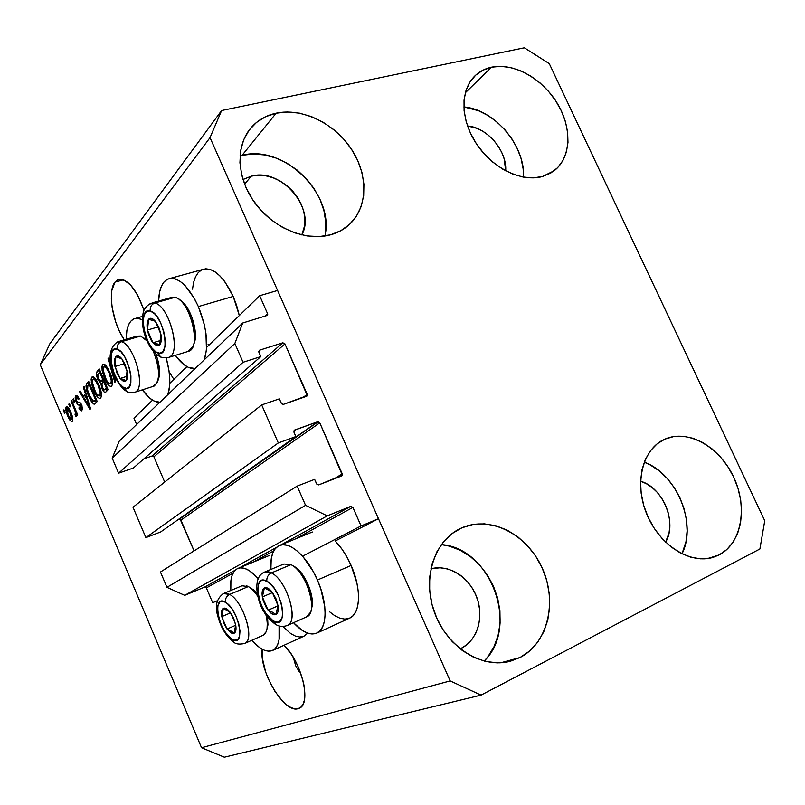 <?xml version="1.0" encoding="UTF-8"?>
<svg xmlns="http://www.w3.org/2000/svg" width="805" height="805" viewBox="0 0 805 805"><rect width="100%" height="100%" fill="white"/><g stroke="black" fill="none" stroke-linecap="round" stroke-linejoin="round"><path stroke-width="1.21" d="M133.982 418.228L152.527 400.145L133.982 418.228L136.649 424.487L133.982 418.228M169.805 383.311L186.911 366.627L169.805 383.311M206.644 347.398L259.663 295.727L277.594 290.454L378.481 518.722L361.063 525.957L352.892 507.402L295.626 538.857L352.892 507.402L350.769 506.355L327.243 515.864L305.558 505.329L297.156 486.099L314.624 479.367L316.969 484.409L318.74 484.892L342.346 475.171L319.766 422.846L180.944 520.141L179.203 519.326L317.643 421.77L294.167 430.343L293.926 432.154L295.868 436.572L278.309 442.941L145.876 537.619L133.016 507.261L261.685 404.905L279.335 398.857L281.639 403.838L283.42 404.362L307.269 395.577L284.97 343.906L153.916 456.807L152.165 455.972L282.847 342.789L259.653 350.165L258.727 351.574L260.8 356.595L243.07 362.28L234.849 343.473L242.728 322.996L267.32 315.399L242.728 322.996L119.231 441.16L242.728 322.996L234.849 343.473L112.207 458.136L234.849 343.473L243.07 362.28L118.587 473.189L243.07 362.28L260.8 356.595L133.449 467.977L260.8 356.595L258.878 352.218L259.653 350.165L282.847 342.789L284.97 343.906L153.916 456.807L164.693 482.064L153.916 456.807L152.165 455.972L282.847 342.789L284.97 343.906L307.188 394.319L306.796 396.221L283.42 404.362L281.257 403.265L279.335 398.857L261.685 404.905L278.309 442.941L145.876 537.619L160.648 531.974L295.868 436.572L160.648 531.974L145.876 537.619L133.016 507.261L261.685 404.905L278.309 442.941L295.868 436.572L293.926 432.154L294.67 430.021L317.643 421.77L319.766 422.846L180.944 520.141L194.075 550.892L180.209 519.366M259.663 295.727L267.572 313.688L267.3 315.429L267.733 314.322L267.572 313.688L264.765 316.315L267.572 313.688L259.663 295.727L277.594 290.454L378.481 518.722L335.222 541L378.481 518.722L361.063 525.957L352.892 507.402L350.769 506.355L327.243 515.864L184.707 595.338L327.243 515.864L305.558 505.329L166.947 587.338L305.558 505.329L297.156 486.099L160.457 572.023L297.156 486.099L314.624 479.367L316.586 483.825L318.74 484.892L341.733 475.936L342.256 473.873L319.766 422.846L318.247 421.699L177.845 519.839L179.706 519.245M119.231 441.16L112.207 458.136L118.587 473.189L133.449 467.977L118.587 473.189L112.207 458.136L119.231 441.16M143.864 458.86L152.165 455.972L143.864 458.86M302.761 397.67L307.188 394.319L302.761 397.67M333.622 479.106L342.256 473.873L333.622 479.106M160.457 572.023L166.947 587.338L184.707 595.338L204.621 587.097L235.231 570.192L204.621 587.097L184.707 595.338L166.947 587.338L160.457 572.023M239.86 567.626L276.346 547.47L239.86 567.626M281.458 544.643L350.769 506.355L281.458 544.643M206.362 587.892L204.621 587.097L206.362 587.892L212.681 602.714L217.491 600.691L212.681 602.714L206.362 587.892L233.007 573.261L206.362 587.892M273.76 550.862L253.364 562.071L273.76 550.862M302.569 556.215L361.063 525.957M284.095 645.238C301.925 662.183 311.797 704.305 299.138 708.259L300.305 707.585L298.202 708.611L294.872 708.813L291.128 707.655L287.103 705.21L282.958 701.578L274.928 691.384L268.176 678.605L265.59 671.813L262.45 658.621L262.158 649.182C259.029 671.36 284.447 713.874 298.202 708.611L300.969 707.042L303.072 704.154L304.411 700.038L304.582 688.788L303.394 682.097L298.685 667.919L295.355 661.016L291.551 654.616L284.095 645.238M114.974 282.142L117.922 279.738C127.351 278.097 136.045 288.281 143.994 310.277L137.685 295.163L130.692 285.101L123.547 279.798L120.277 279.204L117.389 279.999L114.974 282.142L123.598 279.818L114.974 282.142L111.815 290.545L111.332 298.454L112.157 307.54L115.709 321.94L119.351 331.046L124.292 339.871C112.599 323.147 107.266 291.219 114.974 282.142M251.341 176.134C281.217 167.5 316.405 208.716 301.825 234.919L304.612 225.702L304.874 218.608L303.726 211.313L301.211 204.098L297.427 197.205L292.507 190.916L286.64 185.432L280.039 180.974L272.945 177.714L265.61 175.772L258.314 175.238L251.341 176.134L244.579 184.144L251.341 176.134L242.969 179.525L251.341 176.134M430.906 568.803C448.476 564.023 469.084 576.843 476.63 596.887C484.369 616.871 477.496 640.388 461.003 648.488L466.94 644.624L471.941 639.432L475.836 633.133L478.482 625.958L479.79 618.18L479.72 610.11L478.281 602.039L475.534 594.261L471.589 587.056L466.578 580.697L460.702 575.424L454.161 571.409L447.188 568.833L440.063 567.787L430.906 568.803M640.569 481.239C662.857 487.246 677.599 522.797 665.604 542.168L669.076 532.739L669.851 525.896L669.448 518.752L667.898 511.557L665.262 504.574L661.64 498.074L657.162 492.288L652 487.428L646.335 483.674L640.569 481.239M467.534 125.972C487.146 127.331 507.16 150.948 505.681 170.821L504.212 158.998L501.767 152.477L498.285 146.238L493.878 140.493L488.716 135.482L482.98 131.366L476.892 128.317L467.534 125.972M523.461 177.13C525.554 146.057 494.572 109.369 463.841 106.944L478.492 110.708L487.991 115.518L496.927 121.968L504.966 129.806L511.829 138.752L517.273 148.492L521.097 158.655L523.149 168.889L523.461 177.13M491.473 67.197C513.59 62.448 542.329 78.498 557.231 103.211C572.275 127.864 571.278 157.589 554.192 170.73L542.49 176.516L550.751 173.055L557.634 167.661L562.906 160.557L566.388 152.034L567.978 142.435L567.626 132.101L565.372 121.424L561.296 110.798L555.571 100.585L548.376 91.166L539.994 82.875L530.706 76.022L520.845 70.85L510.783 67.58L500.861 66.332L491.473 67.197L482.98 70.166L475.715 75.137L469.989 81.969L466.035 90.391L464.032 100.112L464.093 110.728L466.226 121.827L470.362 132.956L476.329 143.662L483.896 153.503L492.741 162.067L502.501 169.02L512.765 174.081L523.129 177.07L533.162 177.885L542.49 176.516C521.781 182.393 492.801 168.446 476.641 144.125C460.339 119.885 459.967 89.888 475.141 75.68C479.679 71.403 485.133 68.576 491.473 67.197L465.33 92.766L491.473 67.197M682.006 553.84C697.452 523.673 676.502 473.491 644.221 462.171L650.38 465.018L659.215 470.905L667.254 478.512L674.228 487.538L679.883 497.671L684.009 508.539L686.464 519.768L687.128 530.938L685.981 541.644L682.006 553.84M719.086 554.937L707.917 558.499L719.086 554.937L726.754 549.604L733.023 542.288L737.672 533.312L740.54 523.029L741.556 511.819L740.701 500.126L738.004 488.363L733.596 476.952L727.629 466.306L720.324 456.797L711.932 448.777L702.755 442.529L693.125 438.302L683.385 436.27L673.896 436.521L665.021 439.077C688.013 428.914 719.569 446.775 733.596 476.952C747.936 506.969 741.727 543.395 719.086 554.937L713.431 557.251C690.187 564.818 659.023 544.864 646.576 513.66C633.857 482.557 642.863 448.405 665.021 439.077L657.091 443.877L650.43 450.76L645.318 459.494L641.977 469.758L640.569 481.159L641.162 493.244L643.759 505.53L648.256 517.514L654.475 528.704L662.173 538.636L671.028 546.897L680.668 553.166L690.7 557.201L700.702 558.841L710.292 558.076L719.086 554.937M664.397 439.359L665.021 439.077L664.397 439.359M484.157 661.106C520.141 626.421 490.497 547.652 441.321 544.613L449.19 546.092L460.047 550.187L470.231 556.476L479.377 564.728L487.176 574.639L493.324 585.849L497.631 597.964L499.915 610.542L500.086 623.151L498.114 635.316L494.059 646.586L488.041 656.548L484.157 661.106M520.04 657.514L500.841 662.777L520.04 657.514L529.599 651.044L537.589 642.4L543.707 631.935L547.772 620.071L549.664 607.262L549.322 593.989L546.786 580.717L542.168 567.938L535.647 556.094L527.436 545.609L517.836 536.855L507.18 530.143L495.85 525.746L484.248 523.834L472.797 524.518L461.919 527.798C490.315 515.291 527.134 534.258 542.168 567.938C557.603 601.426 548.024 643.215 520.04 657.514L510.37 661.237C481.752 669.197 446.534 646.858 434.338 612.072C421.82 577.406 435.062 539.159 461.919 527.798L452.048 533.594L443.565 541.725L436.833 551.898L432.144 563.752L429.719 576.833L429.669 590.618L432.033 604.555L436.733 618.059L443.565 630.577L452.269 641.585L462.473 650.631L473.753 657.343L485.626 661.469L497.621 662.877L509.243 661.529L520.04 657.514M460.852 528.281L461.919 527.798M324.908 236.006C334.9 194.428 283.924 144.055 242.094 155.305L276.155 113.173C302.328 107.578 334.669 123.457 351.544 149.317C368.539 175.118 367.925 207.61 349.259 224.645C344.037 229.395 337.828 232.776 330.644 234.778L340.857 230.653L349.531 224.394L356.374 216.253L361.133 206.583L363.669 195.756L363.91 184.164L361.888 172.25L357.672 160.426L351.423 149.126L343.363 138.742L333.783 129.645L323.026 122.179L311.454 116.604L299.5 113.163L287.576 111.996L276.155 113.173L265.65 116.685L256.503 122.441L249.067 130.239L243.684 139.808L240.584 150.787L239.93 162.741L241.762 175.198L246.028 187.635L252.559 199.56L261.082 210.447L271.255 219.876L282.646 227.443L294.771 232.866L307.138 235.946L319.253 236.579L330.644 234.778C306.464 241.581 274.213 228.66 255.628 203.906C236.932 179.223 235.06 146.772 250.597 128.297C257.208 120.488 265.731 115.447 276.155 113.173L242.094 155.305L240.001 155.828M316.768 633.133C310.036 635.658 302.278 632.187 293.493 622.718L302.147 630.355L307.248 633.012L312.028 634.018L316.295 633.324L319.877 630.929L322.624 626.884L324.405 621.329L325.129 614.477L324.767 606.588L320.823 588.998L317.401 580.033C327.987 603.73 327.394 629.037 316.768 633.133L349.652 618.129C360.62 613.863 361.626 588.767 351.131 565.462L317.401 580.033L313.185 571.459L303.123 556.849L297.709 551.405L292.316 547.491L287.184 545.257L282.495 544.744L278.429 545.951L275.119 548.809L272.694 553.176L271.225 558.861L270.882 569.447C270.178 556.839 272.925 548.889 279.124 545.599C289.075 540.407 307.339 556.346 317.401 580.033L351.131 565.462C346.744 555.601 341.441 547.44 335.222 541L342.115 549.352L346.945 557.04L351.131 565.462L356.917 583.142L358.275 591.655L358.527 599.473L357.672 606.286L355.76 611.82L352.882 615.885L349.622 618.139M279.073 625.908C280.532 639.24 278.359 647.431 272.563 650.48C266.676 652.664 259.763 649.273 251.824 640.307L259.633 647.592L264.191 650.158L268.427 651.195L272.181 650.641L275.29 648.498L277.614 644.805L279.073 639.713L279.073 625.908M303.948 636.212L307.661 633.153L303.918 636.222L272.563 650.48M192.516 289.166L193.572 282.424L195.514 276.809L198.261 272.553L201.733 269.836L205.808 268.779L210.326 269.474L215.126 271.899L220.017 275.994L224.786 281.599L233.209 296.441L198.362 306.564L194.377 298.494L185.2 285.725L180.38 281.539L175.681 279.023L171.274 278.278L167.339 279.285L164.009 281.992L161.413 286.258L159.631 291.903L158.605 301.08C159.018 289.377 162.077 282.042 167.762 279.083C177.975 276.175 188.179 285.342 198.362 306.564L233.209 296.441C223.086 275.562 212.741 266.626 202.176 269.625L170.499 278.329M166.202 357.933C170.378 373.319 170.932 385.555 167.863 394.631L169.684 385.565L169.754 378.39L168.949 370.461L166.202 357.933M159.913 402.238C154.399 402.55 148.543 398.415 142.354 389.831L149.72 398.103L153.876 400.91L159.903 402.238M293.704 658.792L295.687 665.775L293.704 658.792M299.4 672.014L295.687 665.775L299.4 672.014M549.292 63.645L764.75 520.734L759.89 549L481.078 695.107L224.364 757.203L481.078 695.107L450.166 680.919L210.035 137.615L40.25 364.766L201.532 747.724L450.166 680.919L201.532 747.724L224.364 757.203L201.532 747.724L40.25 364.766L210.035 137.615L221.617 110.527L524.337 47.797L549.292 63.645L764.75 520.734L759.89 549L481.078 695.107L450.166 680.919L210.035 137.615L221.617 110.527L49.739 343.916L221.617 110.527L524.337 47.797L549.292 63.645M114.853 382.284L108.031 358.809L108.766 357.963L110.567 361.012L108.766 357.963L108.031 358.809L109.078 358.487L108.031 358.809L114.853 382.284L115.598 381.469L114.853 382.284M110.889 363.297L109.49 360.801L115.598 381.469L109.49 360.801L110.889 363.297M102.638 364.645L105.032 364.715L107.508 367.674L110.547 374.023L112.469 381.127L112.448 384.528L111.04 386.491L109.057 385.706L106.723 382.697L102.436 372.131L101.873 366.738L102.638 364.645L102.034 370.069L104.529 378.29C106.713 383.653 108.957 386.37 111.251 386.43L111.744 386.058C113.153 382.878 112.479 378.209 109.752 372.051L105.998 365.651L103.171 364.222L102.638 364.645L104.117 364.192L102.638 364.645M91.83 377.143L94.135 377.253L96.53 380.161L99.488 386.38L101.38 393.303L101.38 396.603L100.041 398.485L98.14 397.69L95.865 394.722L91.69 384.398L91.116 379.155L91.83 377.143L91.287 382.395L93.742 390.415C95.876 395.668 98.049 398.334 100.253 398.415L100.716 398.073C102.044 395.014 101.37 390.475 98.713 384.458L95.071 378.179L92.334 376.75L91.83 377.143L93.209 376.72L91.83 377.143M85.38 393.887L83.388 387.296L84.052 386.531L90.563 408.759L89.929 409.443L79.564 391.723L80.208 390.978L83.247 396.302L85.38 393.887L83.247 396.302L80.208 390.978L79.564 391.723L89.929 409.443L90.563 408.759L84.052 386.531L83.388 387.296L84.203 387.044L83.388 387.296L85.38 393.887L86.135 393.645L85.38 393.887M64.501 413.207L63.343 410.47L63.927 409.805L65.074 412.542L64.501 413.207L65.074 412.542L63.927 409.805L63.343 410.47L64.108 410.228L63.343 410.47L64.501 413.207M173.86 379.356L169.322 372.041M233.209 296.441L236.509 305.065L239.327 315.54L233.209 296.441M208.827 345.275L208.082 344.248M303.555 636.373L299.681 636.996L295.344 636.051L290.686 633.585L282.736 626.461M349.169 618.331L344.771 619.105L339.881 618.19L334.679 615.654L329.366 611.629M67.731 416.004L65.769 409.403L66.624 406.535L69.703 409.805L72.752 418.801L72.49 421.085L71.343 421.508L67.731 416.004C69.17 419.616 70.599 421.468 72.027 421.548L72.309 421.327C73.134 419.335 72.641 416.316 70.84 412.261C69.381 408.588 67.932 406.686 66.483 406.585L66.191 406.817C65.386 408.88 65.899 411.939 67.731 416.004L68.495 415.762L67.731 416.004M69.934 406.978L68.767 404.211L69.361 403.526L70.528 406.294L69.934 406.978L70.528 406.294L69.361 403.526L68.767 404.211L69.542 403.959L68.767 404.211L69.934 406.978M74.251 408.789L71.152 401.454L71.756 400.759L77.743 414.947L77.139 415.622L76.183 413.357L76.636 416.457L75.63 416.547L75.006 414.273L75.62 412.844L74.251 408.789L75.368 411.808L75.63 416.547L76.525 416.668L76.183 413.357L77.139 415.622L77.743 414.947L71.756 400.759L71.152 401.454L71.937 401.202L71.152 401.454L74.251 408.789L75.036 408.538L74.251 408.789M74.06 402.238L72.883 399.451L73.486 398.747L74.664 401.544L74.06 402.238L74.664 401.544L73.486 398.747L72.883 399.451L73.678 399.2L72.883 399.451L74.06 402.238M76.234 402.037L75.308 398.968L75.479 396.151L76.827 395.497L78.246 397.036L79.152 398.686L78.648 399.642L76.968 397.64L76.395 400.125L77.391 402.128L79.886 402.399L81.335 404.18L82.573 408.457L81.748 410.802L80.168 410.208L78.89 408.055L79.403 407.109L80.359 408.568L81.144 408.548L81.023 405.579L77.924 404.724L76.234 402.037C77.391 404.533 78.467 405.499 79.443 404.915L81.184 405.921L81.144 408.548L79.403 407.109L78.89 408.055L81.667 410.852L81.687 404.935C80.44 402.53 79.313 401.635 78.306 402.259L76.696 400.991L76.556 397.861L78.648 399.642L79.152 398.686L75.74 395.768L76.727 395.456L75.74 395.768C74.885 396.915 75.056 399.008 76.234 402.037L77.099 401.765L76.234 402.037M88.741 396.211L85.954 386.028L86.527 383.713L88.631 381.238L97.224 401.494L94.899 403.929L93.601 403.969L91.388 401.464L88.741 396.211C90.452 400.588 92.293 403.245 94.266 404.17L97.224 401.494L88.631 381.238L86.799 383.361L89.214 382.617L86.799 383.361C85.471 386.128 86.125 390.415 88.741 396.211L89.586 395.949L88.741 396.211M97.868 379.547L96.499 372.826L99.277 368.932L108.091 389.65L105.656 392.226L104.187 392.035L101.752 388.05L100.907 383.572L97.868 379.547L100.907 383.572L102.014 388.704C103.191 391.351 104.328 392.568 105.435 392.347L108.091 389.65L99.277 368.932L97.264 371.256L99.921 370.441L97.264 371.256C96.037 372.745 96.238 375.502 97.868 379.547L98.763 379.266L97.868 379.547M49.739 343.916L40.25 364.766L49.739 343.916M126.144 339.318L126.928 330.171L128.438 325.079L130.702 321.286L133.63 318.961L137.142 318.227L142.344 319.726L137.796 318.267L133.781 318.901C128.75 321.537 126.204 328.349 126.144 339.318M198.362 306.564L204.269 324.405L205.949 333.441L206.462 349.873L204.229 359.835C208.827 345.667 206.865 327.917 198.362 306.564M195.152 368.519L188.41 367.392L183.822 364.554L175.319 355.367C182.202 364.756 188.813 369.143 195.152 368.519M230.804 590.498L230.904 580.586L232.102 575.364L234.175 571.389L237.042 568.843L240.615 567.837L244.77 568.441L249.349 570.654L258.254 578.634C250.174 569.658 243.301 566.297 237.606 568.551C232.192 571.459 229.928 578.765 230.804 590.498M68.485 408.296L68.465 407.783L68.485 408.296M70.246 412.945L71.484 419.314L72.762 418.902L71.323 419.435L68.254 415.199L67.016 408.829L70.246 412.945L71.021 412.703L70.246 412.945L67.721 408.789L66.906 409.01L66.845 410.731L69.029 416.899L71.172 419.465L71.655 417.423L70.246 412.945M76.968 413.106L76.183 413.357L76.968 413.106M76.676 416.205L75.63 416.547L76.676 416.205M76.294 413.82L75.519 414.062L76.294 413.82M76.294 411.516L75.368 411.808L76.294 411.516M82.583 408.819L82.261 408.286L82.583 408.819M79.755 407.783L78.89 408.055L79.755 407.783M82.553 408.095L81.144 408.548L82.553 408.095M81.969 405.67L81.184 405.921L81.969 405.67M81.547 404.613L80.48 404.945L81.547 404.613M81.396 404.291L79.443 404.915L81.396 404.291M81.124 404.009L79.544 402.279L80.923 403.959M77.994 397.298L77.974 396.654M85.863 396.795L85.209 395.688L85.863 396.795M80.48 391.441L79.564 391.723L80.48 391.441M86.065 395.426L83.247 396.302L86.065 395.426M86.165 396.452L88.047 402.923L88.781 402.691L88.047 402.923L89.365 407.018L89.989 406.817L89.365 407.018L84.445 398.395L86.89 396.231L84.445 398.395L89.365 407.018L86.165 396.452M94.769 404.009L94.266 404.17L94.769 404.009M88.842 384.418L89.144 383.271M93.803 401.584L89.405 395.517L87.564 390.324L87.876 385.625L88.983 384.347L89.838 384.086L88.983 384.347L95.564 399.844L93.803 401.584L96.54 400.719M95.564 399.844L96.409 399.572L95.564 399.844L88.983 384.347L87.343 386.501L87.222 388.694L89.617 396.03L92.887 401.393L96.741 400.337L94.447 401.071L95.564 399.844M94.598 390.143L93.742 390.415L94.598 390.143M92.303 382.083L91.287 382.395L92.303 382.083M93.954 379.014L94.175 377.283L93.954 379.014M98.029 385.182C100.132 389.791 100.685 393.303 99.699 395.698L101.5 395.124L99.367 395.939L96.65 394.017L94.427 389.731C92.434 385.283 91.901 381.882 92.847 379.517L93.199 379.246C94.829 379.286 96.439 381.268 98.029 385.182L98.904 384.911L98.029 385.182L95.372 380.423L93.954 379.266L92.645 379.809L92.334 382.456L95.483 392.005L97.496 395.104L99.096 396L100.082 395.024L100.253 392.699L98.029 385.182M106.894 390.958L105.727 389.439L106.894 390.958M102.929 388.413L102.014 388.704L102.929 388.413M102.617 383.049L100.907 383.572L102.617 383.049M103.181 382.415L101.923 380.946L103.181 382.415M99.327 372.463L99.981 370.602L99.327 372.463M103.734 381.801L106.371 387.98L107.266 387.708L105.234 389.228L107.598 388.483L104.539 389.811L102.547 387.608L101.933 384.096L103.734 381.801L104.63 381.52L102.356 383.351L101.853 384.8L102.899 388.352L104.429 389.851L106.371 387.98L103.734 381.801M99.619 372.131L102.708 379.386L103.603 379.105L101.45 380.795L103.986 380.01L100.846 381.278L98.532 378.763L97.727 374.687L99.619 372.131L100.514 371.86L98.109 373.882L97.717 376.046L98.904 379.547L100.545 381.349L102.708 379.386L99.619 372.131M100.846 381.278L104.056 380.181M105.435 378.018L104.529 378.29L105.435 378.018M103.09 369.747L102.034 370.069L103.09 369.747M104.761 366.567L105.032 364.715L104.761 366.567M109.027 372.816C111.191 377.535 111.754 381.137 110.708 383.623L112.579 383.039L110.345 383.884L107.538 381.962L105.254 377.575C103.201 373.027 102.678 369.525 103.674 367.07L104.056 366.778C105.747 366.808 107.407 368.821 109.027 372.816L109.953 372.534L109.027 372.816L106.3 367.955L104.831 366.788L103.463 367.382L103.121 370.119L106.341 379.9L108.413 383.059L110.074 383.955L111.11 382.918L111.301 380.534L109.027 372.816M110.295 360.56L109.49 360.801L110.295 360.56M325.401 232.977L325.753 221.888L323.912 210.518L319.967 199.268L314.061 188.541L306.413 178.73L297.287 170.167L287.013 163.184L275.954 158.032L264.493 154.922L253.062 153.996L242.094 155.305M158.313 344.278L159.652 344.922L156.613 345.657L156.754 343.705L158.313 344.278L156.754 343.705L156.613 345.657L158.273 345.758L160.658 343.202L160.889 334.156L158.726 327.011L155.315 321.245L153.433 319.394L149.961 318.388L147.627 321.054L147.033 326.629L148.331 333.622L151.169 340.203L152.94 342.779L156.613 345.657L152.94 342.779L147.466 330.06C146.601 324.989 146.983 321.396 148.603 319.283C150.374 317.502 152.618 318.156 155.315 321.245L160.889 334.156L155.315 321.245L148.603 319.283L147.466 330.06L152.94 342.779L156.754 343.705L152.94 342.779L147.466 330.06L148.603 319.283L155.315 321.245L160.889 334.156C161.735 339.308 161.322 342.89 159.652 344.922L160.889 334.156L159.652 344.922L158.313 344.278M170.348 356.484C181.075 349.481 168.305 305.286 154.791 303.042L174.977 297.317L176.235 297.739C187.857 301.634 199.036 335.041 192.737 346.935L187.656 351.564L188.964 351.161C201.864 347.217 189.648 299.651 174.977 297.317L154.791 303.042C151.4 304.401 149.881 307.047 150.233 310.961C163.536 313.759 171.606 358.638 157.961 352.982L160.608 356.957L161.896 357.49M193.401 345.164L193.824 344.017C199.227 333.713 190.292 305.236 180.018 300.215M162.56 357.611L160.608 356.957C153.705 353.536 148.372 346.009 144.618 334.367C142.535 328.168 142.032 321.064 143.099 313.065C143.874 309.04 146.46 305.779 150.857 303.274L154.791 303.042C169.221 305.498 181.689 353.435 169.06 357.299L167.631 357.722M174.977 297.317L170.972 297.578L152.387 302.841M180.33 300.396L182.926 302.408L187.947 308.858L192.093 317.643L195.293 332.123L195.363 336.52L193.995 343.634M188.964 351.161L169.06 357.299C164.2 358.054 161.392 357.933 160.618 356.967L157.961 352.982C145.021 349.702 136.9 306.474 150.233 310.961L154.52 313.698L156.693 316.184L160.678 322.916L163.656 331.076L165.156 339.368L164.955 346.492L163.103 351.362L159.913 353.254L155.878 351.926L151.612 347.629L147.738 341.018L143.894 328.973L143.179 321.235L144.115 315.087L146.591 311.465L150.233 310.961C149.881 307.047 151.4 304.401 154.791 303.042L149.639 304.038M158.052 326.387L160.447 332.646L157.991 326.961L147.466 330.06L157.991 326.961L158.052 326.387M160.597 340.485L152.94 342.779L160.597 340.485M274.264 613.35L275.884 614.607L272.251 614.104L272.422 612.192L274.264 613.35L272.422 612.192L272.251 614.104L274.203 614.819L277.192 613.48L278.007 611.518L278.017 605.622L275.884 598.518L272.211 592.158L267.985 588.274L266.032 587.62L263.114 589.079L262.078 593.758L263.185 600.399L266.133 607.252L270.158 612.525L272.251 614.104L268.075 610.19L262.37 596.938C261.655 592.148 262.329 589.139 264.372 587.902C266.586 587.006 269.192 588.425 272.211 592.158L278.017 605.622L272.211 592.158L264.372 587.902L262.37 596.938L268.075 610.19L272.422 612.192L268.075 610.19L262.37 596.938L264.372 587.902L272.211 592.158L278.017 605.622C278.701 610.472 277.997 613.46 275.884 614.607L278.017 605.622L275.884 614.607L274.264 613.35M288.784 624.499C298.484 617.536 285.584 579.198 271.376 572.898C286.711 579.691 299.349 621.782 287.264 625.505L306.614 616.871C318.931 613.028 306.484 571.278 290.957 564.677C303.324 570.031 315.912 600.852 310.418 612.434L306.544 616.892M311.364 608.842C315.902 598.065 304.642 571.017 293.654 566.227L296.542 568.099L302.338 574.277L307.389 582.84L311.877 597.179L312.29 601.587L311.374 608.801M266.817 581.2C282.404 588.686 289.206 631.201 273.398 621.058L275.089 624.096L276.085 624.66L273.398 621.058L266.203 613.933L262.027 606.668L259.079 598.598L257.791 590.9L258.355 584.722L260.709 580.999L262.47 580.264L264.533 580.325L269.252 582.85L274.143 588.244L278.45 595.66L281.478 603.961L282.746 611.82L282.082 618.009L279.587 621.581L277.775 622.205L273.398 621.058C258.274 613.269 251.301 572.214 266.817 581.2C266.556 577.437 268.075 574.669 271.376 572.898C268.075 574.669 266.556 577.437 266.817 581.2M262.933 573.13C265.117 571.228 267.924 571.148 271.376 572.898L290.957 564.677L271.376 572.898L264.422 572.144C254.813 576.199 255.98 590.518 258.948 600.429C261.384 609.526 266.757 617.405 275.058 624.066C278.792 626.582 282.857 627.055 287.264 625.505L287.194 625.535M289.619 564.094L290.957 564.677L283.893 564.003L264.734 572.013M273.036 593.597L277.534 604.032L273.036 593.597M272.472 592.601L262.37 596.938L272.472 592.601M277.997 605.863L268.075 610.19L277.997 605.863M233.49 618.632L235.714 625.062L234.024 633.324L235.714 625.062C236.418 629.56 235.855 632.317 234.024 633.324L232.585 632.106L234.024 633.324L230.804 632.78L230.955 630.989L232.585 632.106L230.955 630.989L230.804 632.78L232.544 633.485L235.141 632.317L236.026 628.041L235.714 625.062L233.702 618.441L230.331 612.474L228.429 610.26L224.806 608.127L222.25 609.395L221.425 613.692L223.74 623.151L227.04 629.047L230.804 632.78L227.04 629.047L221.747 616.64C221.033 612.202 221.556 609.435 223.347 608.338C225.279 607.564 227.604 608.942 230.331 612.474L234.678 621.732M246.008 642.591C254.41 636.373 242.305 600.651 229.656 594.442L248.292 586.583L253.474 589.813L257.298 593.798L250.888 588.002L248.292 586.583C251.492 588.395 254.672 591.655 257.821 596.354C254.672 591.655 251.492 588.395 248.292 586.583L229.656 594.442C226.527 596.123 225.098 598.709 225.37 602.21C239.246 609.536 246.078 648.971 231.951 639.23L233.48 641.957L231.951 639.23L225.46 632.468L221.637 625.636L218.88 618.099L217.592 610.945L217.964 605.249L219.976 601.868L221.516 601.224L225.37 602.21L227.543 603.8L231.961 608.902L235.905 615.875L238.733 623.613L240.011 630.909L239.538 636.614L237.415 639.864L233.993 640.186L231.951 639.23C218.457 631.663 211.504 593.476 225.37 602.21C225.098 598.709 226.527 596.123 229.656 594.442C243.311 601.134 255.255 640.317 244.69 643.487L244.629 643.507M222.19 594.442C224.092 592.732 226.577 592.732 229.656 594.442L223.488 593.567C216.515 598.568 214.653 606.215 217.903 616.519C220.952 627.759 226.135 636.222 233.45 641.927C235.513 644.111 239.256 644.634 244.69 643.487L263.114 635.266C267.471 632.66 268.417 625.857 265.942 614.849C267.673 622.013 267.773 627.618 266.234 631.663L263.064 635.286M267.049 628.685L267.562 617.053L267.944 624.801L267.351 627.82M246.692 585.849L248.292 586.583L242.023 585.788L223.73 593.466M232.021 615.523L228.922 611.307L223.347 608.338L221.747 616.64L227.04 629.047L230.955 630.989L227.04 629.047L221.747 616.64L223.347 608.338L230.331 612.474L233.44 618.532M230.562 612.857L221.747 616.64L230.562 612.857M235.714 625.264L227.04 629.047L235.714 625.264M124.926 380.061L126.103 380.735L123.407 381.278L123.537 379.457L124.926 380.061L123.537 379.457L123.407 381.278L124.886 381.439L126.979 379.205L127.039 370.914L124.986 364.263L121.857 358.809L120.156 357.028L117.037 355.941L114.994 358.265L114.552 363.357L117.007 373.077L120.086 378.471L123.407 381.278L120.086 378.471L114.984 366.527C114.139 361.827 114.421 358.557 115.84 356.696C117.389 355.146 119.402 355.85 121.857 358.809L127.039 370.914C127.874 375.683 127.572 378.954 126.103 380.735L127.039 370.914L126.103 380.735L124.926 380.061M136.297 391.381C145.564 385.132 133.449 344.409 121.444 341.702L140.603 336.037L147.033 340.928L140.603 336.037L121.444 341.702C118.234 343.031 116.806 345.506 117.158 349.139C129.062 352.349 136.991 393.866 124.735 388.07L127.069 391.592L128.287 392.136M153.373 351.352C158.666 364.263 159.923 374.687 157.156 382.647L153.071 386.41L154.067 386.098C160.296 380.584 160.064 369.002 153.373 351.352M157.639 381.389L158.233 379.839C160.597 373.389 159.772 364.705 155.768 353.808L157.79 359.855L159.44 368.771L159.249 376.368L158.464 379.296M145.574 338.955L144.397 338.271M128.709 392.236L127.069 391.592C116.634 386.692 100.353 352.811 117.812 341.783L121.444 341.702C134.284 344.651 146.198 388.845 135.16 392.126L134.093 392.458M140.603 336.037L136.89 336.148L118.969 341.441M154.067 386.098L135.16 392.126C130.39 392.76 127.683 392.588 127.069 391.592L124.735 388.07C113.123 384.458 105.173 344.359 117.158 349.139L121.032 351.866L124.906 357.199L129.454 368.227L130.923 375.895L130.863 382.425L129.293 386.813L126.476 388.402L122.853 386.994L118.969 382.848L113.918 372.967L111.784 365.359L111.02 358.225L111.764 352.62L113.908 349.42L117.158 349.139C116.806 345.506 118.234 343.031 121.444 341.702L116.715 342.487M123.487 361.737L121.857 358.809L115.84 356.696L114.984 366.527L120.086 378.471L123.537 379.457L120.086 378.471L114.984 366.527L115.84 356.696L121.857 358.809L124.896 364.725L123.487 361.737M124.936 364.806L126.073 367.784M124.423 363.649L114.984 366.527L124.423 363.649M126.959 376.327L120.086 378.471L126.959 376.327M117.922 279.738L119.764 279.234M279.808 545.317L312.37 532.004M135.854 318.297L142.525 316.375M238.139 568.34L269.303 555.51M71.323 419.435L72.762 418.972M67.268 408.678L68.757 408.205M75.318 414.213L76.314 413.901M76.898 397.64L78.347 397.187M80.933 408.709L82.563 408.195M99.367 395.939L101.5 395.265M93.4 379.185L95.403 378.571M104.539 389.811L107.437 388.906M110.345 383.884L112.579 383.19M104.268 366.718L106.371 366.084M249.319 129.917L250.597 128.297M474.306 76.495L475.141 75.68"/></g></svg>
